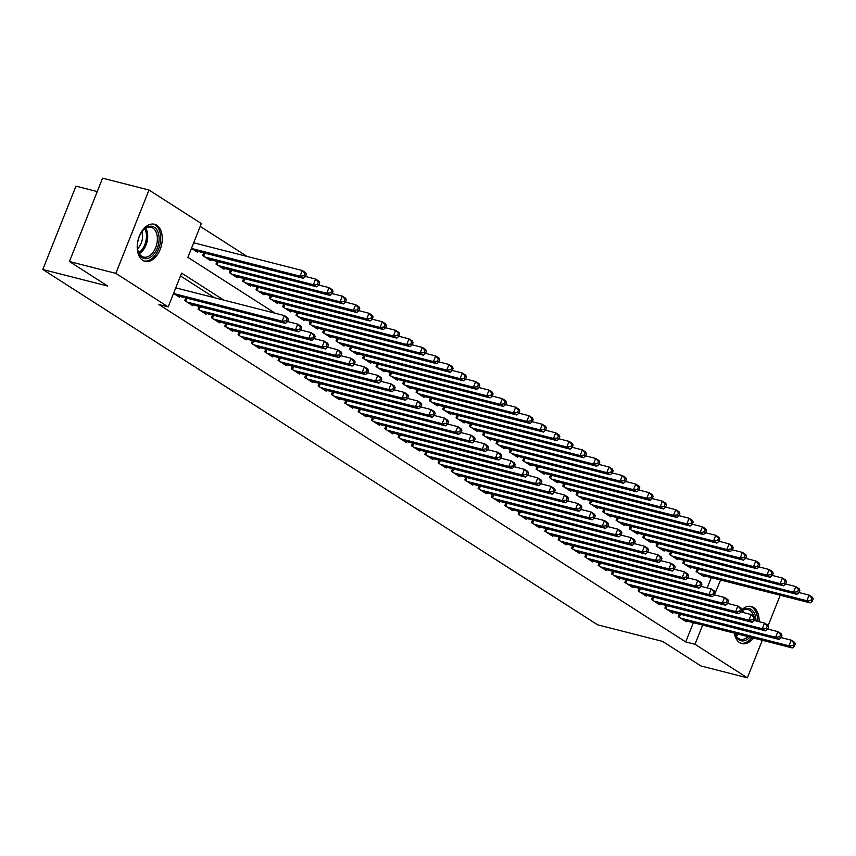 <?xml version="1.0" encoding="UTF-8"?>
<svg xmlns="http://www.w3.org/2000/svg" width="856" height="856" viewBox="0 0 856 856"><rect width="100%" height="100%" fill="white"/><g stroke="black" fill="none" stroke-linecap="round" stroke-linejoin="round"><path stroke-width="1.28" d="M753.462 638.02A19.153 11.973 -75.7 0 1 741.863 643.594A19.153 11.973 -75.7 0 1 739.605 642.61A19.153 11.973 -75.7 0 1 734.362 633.14M741.874 609.707A19.153 11.973 -75.7 0 1 751.343 606.487A19.153 11.973 -75.7 0 1 753.59 607.471A19.153 11.973 -75.7 0 1 759.122 621.702M142.759 260.374A19.153 11.973 -75.7 0 1 138.683 237.968A19.153 11.973 -75.7 0 1 154.487 224.251A19.153 11.973 -75.7 0 1 156.744 225.235A19.153 11.973 -75.7 0 1 160.81 247.641A19.153 11.973 -75.7 0 1 145.006 261.358A19.153 11.973 -75.7 0 1 142.759 260.374M97.252 191.584L75.97 186.148L42.8 269.49L597.638 624.827L662.608 641.412L700.957 665.968L747.352 677.824L695.008 644.29L702.669 625.051M42.8 269.49L107.77 286.075L69.422 261.519L102.592 178.176L148.998 190.032L201.342 223.555L187.892 257.346L275.172 313.232M247.117 256.447L200.208 226.401M679.29 613.945L678.22 616.62L686.223 621.745L686.544 620.932M665.947 605.406L664.887 608.081L672.891 613.206L673.212 612.393M652.614 596.857L651.544 599.542L659.548 604.668L659.869 603.855M639.272 588.318L638.212 591.004L646.216 596.129L646.537 595.305M625.939 579.78L624.869 582.455L632.873 587.58L633.194 586.767M612.596 571.23L611.537 573.916L619.541 579.041L619.862 578.228M599.264 562.692L598.194 565.377L606.198 570.503L606.519 569.679M585.921 554.153L584.862 556.828L592.866 561.953L593.187 561.14M572.589 545.614L571.519 548.289L579.523 553.415L579.844 552.602M559.246 537.065L558.187 539.751L566.191 544.876L566.512 544.063M545.914 528.527L544.844 531.212L552.848 536.337L553.169 535.514M532.571 519.988L531.512 522.663L539.515 527.788L539.836 526.975M519.239 511.439L518.169 514.124L526.173 519.25L526.494 518.436M505.896 502.9L504.837 505.586L512.84 510.711L513.161 509.887M492.564 494.361L491.494 497.036L499.497 502.162L499.818 501.349M479.221 485.823L478.162 488.498L486.165 493.623L486.486 492.81M465.889 477.274L464.819 479.959L472.822 485.085L473.143 484.271M452.546 468.735L451.487 471.421L459.49 476.546L459.811 475.722M439.214 460.196L438.144 462.871L446.147 467.997L446.468 467.183M425.871 451.647L424.811 454.333L432.815 459.458L433.136 458.645M412.539 443.108L411.469 445.794L419.472 450.919L419.793 450.096M399.196 434.57L398.136 437.245L406.14 442.37L406.461 441.557M385.863 426.031L384.793 428.706L392.797 433.832L393.118 433.018M372.52 417.482L371.461 420.168L379.465 425.293L379.786 424.48M359.188 408.943L358.118 411.629L366.122 416.754L366.443 415.93M345.845 400.405L344.786 403.08L352.79 408.205L353.111 407.392M332.513 391.855L331.443 394.541L339.447 399.666L339.768 398.853M319.17 383.317L318.111 386.002L326.115 391.128L326.436 390.304M305.838 374.778L304.768 377.453L312.772 382.579L313.103 381.765M292.495 366.24L291.436 368.915L299.44 374.04L299.76 373.227M279.163 357.69L278.093 360.376L286.097 365.501L286.428 364.688M265.82 349.152L264.761 351.837L272.764 356.963L273.085 356.139M252.488 340.613L251.418 343.288L259.421 348.413L259.753 347.6M239.145 332.064L238.086 334.75L246.089 339.875L246.41 339.062M225.813 323.525L224.743 326.211L232.746 331.336L233.078 330.512M212.481 314.987L211.411 317.662L219.414 322.787L219.735 321.974M199.138 306.448L198.068 309.123L206.071 314.248L206.403 313.435M185.806 297.899L184.736 300.584L192.739 305.71L193.06 304.897M707.217 587.912L711.315 577.629M191.466 248.368L197.329 252.113L197.65 251.3M203.728 252.852L202.658 255.537L210.662 260.663L210.993 259.839M217.06 261.39L216.001 264.076L224.005 269.201L224.326 268.388M230.403 269.94L229.333 272.615L237.337 277.74L237.658 276.927M243.735 278.478L242.676 281.153L250.68 286.279L251.001 285.465M257.078 287.017L256.008 289.703L264.012 294.828L264.333 294.004M270.41 295.555L269.351 298.241L277.355 303.366L277.676 302.553M283.753 304.105L282.683 306.78L290.687 311.905L291.008 311.092M297.085 312.643L296.026 315.329L304.03 320.454L304.351 319.63M310.428 321.182L309.358 323.868L317.362 328.993L317.683 328.18M323.761 329.731L322.701 332.406L330.705 337.531L331.026 336.718M337.104 338.27L336.034 340.945L344.037 346.07L344.358 345.257M350.436 346.808L349.376 349.494L357.38 354.619L357.701 353.796M363.779 355.347L362.709 358.033L370.712 363.158L371.033 362.345M377.111 363.896L376.052 366.571L384.055 371.697L384.376 370.883M390.454 372.435L389.384 375.121L397.387 380.246L397.708 379.422M403.786 380.974L402.727 383.659L410.73 388.785L411.051 387.971M417.129 389.523L416.059 392.198L424.062 397.323L424.383 396.51M430.461 398.061L429.402 400.736L437.405 405.862L437.726 405.049M443.804 406.6L442.734 409.286L450.738 414.411L451.059 413.587M457.136 415.149L456.077 417.824L464.08 422.95L464.401 422.136M470.479 423.688L469.409 426.363L477.413 431.488L477.734 430.675M483.811 432.226L482.752 434.912L490.755 440.038L491.077 439.214M497.154 440.765L496.084 443.451L504.088 448.576L504.409 447.763M510.486 449.314L509.427 451.989L517.431 457.115L517.752 456.302M523.829 457.853L522.759 460.528L530.763 465.653L531.084 464.84M537.161 466.392L536.102 469.077L544.106 474.203L544.427 473.379M550.504 474.941L549.434 477.616L557.438 482.741L557.759 481.928M563.837 483.48L562.777 486.155L570.781 491.28L571.102 490.467M577.179 492.018L576.109 494.704L584.113 499.829L584.434 499.005M590.512 500.557L589.452 503.242L597.445 508.368L597.777 507.555M603.855 509.106L602.785 511.781L610.788 516.906L611.109 516.093M617.187 517.645L616.127 520.33L624.12 525.445L624.452 524.632M630.53 526.183L629.46 528.869L637.463 533.994L637.784 533.181M643.862 534.733L642.803 537.408L650.795 542.533L651.127 541.72M657.205 543.271L656.135 545.946L664.138 551.071L664.459 550.258M670.537 551.81L669.478 554.495L677.471 559.621L677.802 558.797M683.88 560.348L682.81 563.034L690.813 568.159L691.134 567.346M697.212 568.898L696.153 571.573L704.146 576.698L704.477 575.885M223.791 300.114L181.622 273.107L168.172 306.897L158.895 304.522L685.731 641.925L693.381 622.676M214.503 297.749L180.488 275.953M173.543 293.415L179.396 297.16L179.728 296.347M69.422 261.519L115.828 273.374L148.998 190.032M780.223 595.23L768.089 625.736M762.3 640.277L747.352 677.824M685.731 641.925L695.008 644.29M168.172 306.897L115.828 273.374M714.503 594.599L720.592 580.004M287.702 321.257L288.504 321.77M301.034 329.806L301.847 330.32M314.377 338.345L315.179 338.858M327.709 346.883L328.522 347.397M341.052 355.422L341.854 355.946M354.384 363.971L355.197 364.485M367.727 372.51L368.529 373.023M381.059 381.048L381.872 381.562M394.402 389.598L395.205 390.111M407.734 398.136L408.547 398.65M421.077 406.675L421.88 407.189M434.409 415.224L435.223 415.738M447.752 423.763L448.555 424.276M461.084 432.301L461.898 432.815M474.427 440.84L475.23 441.354M487.76 449.389L488.562 449.903M501.102 457.928L501.905 458.442M514.435 466.466L515.237 466.98M527.778 475.016L528.58 475.529M541.11 483.554L541.912 484.068M554.453 492.093L555.255 492.607M567.785 500.632L568.587 501.145M581.128 509.181L581.93 509.695M594.46 517.72L595.262 518.233M607.803 526.258L608.605 526.772M621.135 534.807L621.938 535.321M634.478 543.346L635.28 543.86M647.81 551.885L648.613 552.398M661.153 560.423L661.956 560.937M674.485 568.973L675.288 569.486M687.828 577.511L688.631 578.025M701.16 586.05L701.963 586.563M173.725 293.533L282.138 321.214L285.465 323.354L177.064 295.673M175.758 287.851L284.374 315.586L287.712 317.715L288.451 319.384L287.113 318.528L286.214 320.786L287.552 321.642L288.451 319.384M286.214 320.786L282.138 321.214L284.374 315.586L287.113 318.528M285.465 323.354L287.552 321.642M194.997 250.626L303.399 278.296L300.06 276.167L302.296 270.539L193.681 242.804M305.046 273.481L302.296 270.539L305.635 272.668L306.373 274.337L305.046 273.481L304.148 275.728L305.474 276.584L306.373 274.337M304.148 275.728L300.06 276.167L191.658 248.486M305.474 276.584L303.399 278.296M142.214 257.635A16.574 10.368 -75.7 0 1 137.763 249.973A16.574 10.368 -75.7 0 1 142.663 230.767A16.574 10.368 -75.7 0 1 154.315 227.225A16.574 10.368 -75.7 0 1 157.269 248.186A16.574 10.368 -75.7 0 1 142.214 257.635M137.688 249.567A15.344 9.598 104.3 0 0 141.732 256.265A15.344 9.598 104.3 0 0 143.541 257.057A15.344 9.598 104.3 0 0 156.199 246.068A15.344 9.598 104.3 0 0 152.935 228.113A15.344 9.598 104.3 0 0 151.127 227.322A15.344 9.598 104.3 0 0 142.406 231.088M143.722 260.898A19.025 11.898 104.3 0 0 159.291 247.106A19.025 11.898 104.3 0 0 155.214 224.968A19.025 11.898 104.3 0 0 153.138 224.037M141.882 231.794A12.08 7.554 -75.7 0 1 137.57 248.7M741.435 611.024A16.574 10.368 -75.7 0 1 755.966 620.9M753.59 616.085A15.344 9.598 104.3 0 0 747.984 609.558A15.344 9.598 104.3 0 0 741.296 611.366M740.568 643.145A19.025 11.898 104.3 0 0 751.889 637.613M757.56 621.306A19.025 11.898 104.3 0 0 749.984 606.273M750.006 637.132A16.574 10.368 -75.7 0 1 734.844 633.269M734.94 633.29A15.344 9.598 104.3 0 0 740.387 639.293A15.344 9.598 104.3 0 0 748.058 636.639M187.068 302.082L295.47 329.753L298.808 331.893L190.406 304.212M287.595 321.546L297.706 324.124L301.045 326.264L301.783 327.923L300.456 327.067L299.557 329.325L300.884 330.181L301.783 327.923M299.557 329.325L295.47 329.753L297.706 324.124L300.456 327.067M298.808 331.893L300.884 330.181M200.4 310.621L308.802 338.302L312.14 340.431L203.739 312.75M300.927 330.084L311.049 332.663L314.387 334.803L315.126 336.472L313.788 335.616L312.889 337.863L314.227 338.719L315.126 336.472M312.889 337.863L308.802 338.302L311.049 332.663L313.788 335.616M312.14 340.431L314.227 338.719M213.743 319.16L322.145 346.841L325.483 348.981L217.082 321.3M314.27 338.623L324.381 341.212L327.72 343.342L328.458 345.011L327.131 344.155L326.232 346.413L327.559 347.258L328.458 345.011M326.232 346.413L322.145 346.841L324.381 341.212L327.131 344.155M325.483 348.981L327.559 347.258M227.075 327.698L335.477 355.379L338.815 357.519L230.414 329.838M327.602 347.161L337.724 349.751L341.062 351.891L341.801 353.549L340.463 352.693L339.565 354.951L340.902 355.807L341.801 353.549M339.565 354.951L335.477 355.379L337.724 349.751L340.463 352.693M338.815 357.519L340.902 355.807M208.329 259.165L316.731 286.846L313.392 284.706L315.639 279.077L305.517 276.488M318.379 282.02L315.639 279.077L318.967 281.207L319.716 282.876L318.379 282.02L317.48 284.278L318.817 285.134L319.716 282.876M317.48 284.278L313.392 284.706L204.991 257.025M318.817 285.134L316.731 286.846M221.672 267.703L330.074 295.384L326.735 293.244L328.971 287.616L318.849 285.037M331.721 290.569L328.971 287.616L332.31 289.756L333.048 291.415L331.721 290.569L330.823 292.816L332.149 293.672L333.048 291.415M330.823 292.816L326.735 293.244L218.334 265.574M332.149 293.672L330.074 295.384M235.004 276.242L343.406 303.923L340.067 301.794L342.314 296.155L332.192 293.576M345.054 299.108L342.314 296.155L345.642 298.295L346.391 299.964L345.054 299.108L344.155 301.355L345.492 302.211L346.391 299.964M344.155 301.355L340.067 301.794L231.666 274.113M345.492 302.211L343.406 303.923M248.347 284.791L356.749 312.472L353.41 310.332L355.647 304.704L345.524 302.115M358.397 307.646L355.647 304.704L358.985 306.833L359.723 308.502L358.397 307.646L357.498 309.904L358.825 310.749L359.723 308.502M357.498 309.904L353.41 310.332L245.009 282.651M358.825 310.749L356.749 312.472M240.418 336.248L348.82 363.928L352.158 366.058L243.757 338.377M340.945 355.711L351.056 358.29L354.395 360.43L355.133 362.088L353.806 361.243L352.907 363.49L354.234 364.346L355.133 362.088M352.907 363.49L348.82 363.928L351.056 358.29L353.806 361.243M352.158 366.058L354.234 364.346M261.679 293.33L370.081 321.011L366.743 318.871L368.99 313.243L358.867 310.664M371.729 316.185L368.99 313.243L372.317 315.382L373.066 317.041L371.729 316.185L370.83 318.443L372.167 319.299L373.066 317.041M370.83 318.443L366.743 318.871L258.341 291.19M372.167 319.299L370.081 321.011M253.751 344.786L362.152 372.467L365.491 374.596L257.089 346.926M354.277 364.249L364.399 366.839L367.738 368.968L368.476 370.637L367.138 369.781L366.24 372.028L367.577 372.884L368.476 370.637M366.24 372.028L362.152 372.467L364.399 366.839L367.138 369.781M365.491 374.596L367.577 372.884M275.011 301.868L383.424 329.549L380.085 327.42L382.322 321.781L372.2 319.202M385.072 324.734L382.322 321.781L385.66 323.921L386.398 325.59L385.072 324.734L384.173 326.981L385.5 327.837L386.398 325.59M384.173 326.981L380.085 327.42L271.684 299.739M385.5 327.837L383.424 329.549M267.093 353.325L375.495 381.006L378.834 383.146L270.432 355.465M367.62 372.788L377.731 375.377L381.07 377.507L381.808 379.176L380.481 378.32L379.583 380.578L380.909 381.434L381.808 379.176M379.583 380.578L375.495 381.006L377.731 375.377L380.481 378.32M378.834 383.146L380.909 381.434M288.354 310.418L396.756 338.088L393.418 335.959L395.665 330.33L385.542 327.741M398.404 333.273L395.665 330.33L398.992 332.46L399.741 334.129L398.404 333.273L397.505 335.52L398.843 336.376L399.741 334.129M397.505 335.52L393.418 335.959L285.016 308.278M398.843 336.376L396.756 338.088M280.426 361.874L388.827 389.544L392.166 391.684L283.764 364.003M380.952 381.337L391.074 383.916L394.413 386.056L395.151 387.715L393.814 386.859L392.915 389.116L394.252 389.972L395.151 387.715M392.915 389.116L388.827 389.544L391.074 383.916L393.814 386.859M392.166 391.684L394.252 389.972M301.687 318.956L410.099 346.637L406.76 344.497L408.997 338.869L398.875 336.28M411.747 341.812L408.997 338.869L412.335 340.998L413.074 342.668L411.747 341.812L410.848 344.069L412.175 344.925L413.074 342.668M410.848 344.069L406.76 344.497L298.359 316.816M412.175 344.925L410.099 346.637M293.769 370.413L402.17 398.094L405.509 400.223L297.107 372.542M394.284 389.876L404.406 392.455L407.745 394.595L408.483 396.264L407.156 395.408L406.258 397.655L407.584 398.511L408.483 396.264M406.258 397.655L402.17 398.094L404.406 392.455L407.156 395.408M405.509 400.223L407.584 398.511M315.029 327.495L423.431 355.176L420.093 353.036L422.34 347.408L412.218 344.829M425.079 350.361L422.34 347.408L425.667 349.548L426.416 351.206L425.079 350.361L424.18 352.608L425.518 353.464L426.416 351.206M424.18 352.608L420.093 353.036L311.691 325.366M425.518 353.464L423.431 355.176M307.101 378.951L415.502 406.632L418.841 408.772L310.439 381.091M407.627 398.415L417.749 401.004L421.088 403.133L421.826 404.802L420.489 403.946L419.59 406.204L420.927 407.049L421.826 404.802M419.59 406.204L415.502 406.632L417.749 401.004L420.489 403.946M418.841 408.772L420.927 407.049M328.362 336.034L436.774 363.714L433.436 361.585L435.672 355.957L425.55 353.368M438.422 358.899L435.672 355.957L439.01 358.086L439.749 359.755L438.422 358.899L437.523 361.146L438.85 362.002L439.749 359.755M437.523 361.146L433.436 361.585L325.034 333.904M438.85 362.002L436.774 363.714M320.444 387.49L428.845 415.171L432.184 417.311L323.782 389.63M420.959 406.953L431.082 409.543L434.42 411.683L435.158 413.341L433.832 412.485L432.933 414.743L434.26 415.599L435.158 413.341M432.933 414.743L428.845 415.171L431.082 409.543L433.832 412.485M432.184 417.311L434.26 415.599M341.705 344.583L450.106 372.264L446.768 370.124L449.015 364.495L438.893 361.906M451.754 367.438L449.015 364.495L452.343 366.625L453.091 368.294L451.754 367.438L450.855 369.696L452.193 370.541L453.091 368.294M450.855 369.696L446.768 370.124L338.366 342.443M452.193 370.541L450.106 372.264M333.776 396.039L442.178 423.72L445.516 425.849L337.114 398.168M434.302 415.502L444.425 418.081L447.752 420.221L448.501 421.88L447.164 421.034L446.265 423.281L447.602 424.137L448.501 421.88M446.265 423.281L442.178 423.72L444.425 418.081L447.164 421.034M445.516 425.849L447.602 424.137M355.037 353.121L463.449 380.802L460.111 378.662L462.347 373.034L452.225 370.455M465.086 375.977L462.347 373.034L465.685 375.174L466.424 376.833L465.086 375.977L464.198 378.234L465.525 379.09L466.424 376.833M464.198 378.234L460.111 378.662L351.709 350.981M465.525 379.09L463.449 380.802M368.38 361.66L476.781 389.341L473.443 387.212L475.69 381.573L465.568 378.994M478.429 384.526L475.69 381.573L479.018 383.713L479.767 385.382L478.429 384.526L477.53 386.773L478.868 387.629L479.767 385.382M477.53 386.773L473.443 387.212L365.041 359.531M478.868 387.629L476.781 389.341M381.712 370.209L490.114 397.88L486.786 395.75L489.022 390.122L478.9 387.533M491.761 393.065L489.022 390.122L492.361 392.251L493.099 393.921L491.761 393.065L490.873 395.322L492.2 396.168L493.099 393.921M490.873 395.322L486.786 395.75L378.384 368.069M492.2 396.168L490.114 397.88M347.119 404.578L455.52 432.259L458.859 434.388L350.457 406.718M447.635 424.041L457.757 426.63L461.095 428.76L461.833 430.429L460.507 429.573L459.608 431.82L460.935 432.676L461.833 430.429M459.608 431.82L455.52 432.259L457.757 426.63L460.507 429.573M458.859 434.388L460.935 432.676M360.451 413.116L468.853 440.797L472.191 442.937L363.789 415.256M460.977 432.58L471.1 435.169L474.427 437.298L475.176 438.968L473.839 438.112L472.94 440.369L474.278 441.225L475.176 438.968M472.94 440.369L468.853 440.797L471.1 435.169L473.839 438.112M472.191 442.937L474.278 441.225M373.794 421.666L482.195 449.336L485.534 451.476L377.122 423.795M474.31 441.129L484.432 443.708L487.77 445.848L488.509 447.506L487.182 446.65L486.283 448.908L487.61 449.764L488.509 447.506M486.283 448.908L482.195 449.336L484.432 443.708L487.182 446.65M485.534 451.476L487.61 449.764M395.055 378.748L503.456 406.429L500.118 404.289L502.365 398.661L492.243 396.071M505.104 401.603L502.365 398.661L505.693 400.801L506.442 402.459L505.104 401.603L504.205 403.861L505.543 404.717L506.442 402.459M504.205 403.861L500.118 404.289L391.716 376.608M505.543 404.717L503.456 406.429M387.126 430.204L495.528 457.885L498.866 460.014L390.464 432.334M487.653 449.668L497.775 452.246L501.102 454.386L501.851 456.055L500.514 455.199L499.615 457.446L500.953 458.302L501.851 456.055M499.615 457.446L495.528 457.885L497.775 452.246L500.514 455.199M498.866 460.014L500.953 458.302M408.387 387.286L516.789 414.967L513.461 412.838L515.697 407.199L505.575 404.62M518.436 410.152L515.697 407.199L519.036 409.339L519.774 410.998L518.436 410.152L517.548 412.399L518.875 413.255L519.774 410.998M517.548 412.399L513.461 412.838L405.059 385.157M518.875 413.255L516.789 414.967M400.469 438.743L508.871 466.424L512.209 468.564L403.797 440.883M500.985 458.206L511.107 460.796L514.445 462.925L515.184 464.594L513.857 463.738L512.958 465.996L514.285 466.841L515.184 464.594M512.958 465.996L508.871 466.424L511.107 460.796L513.857 463.738M512.209 468.564L514.285 466.841M421.73 395.825L530.132 423.506L526.793 421.377L529.04 415.749L518.918 413.159M531.779 418.691L529.04 415.749L532.368 417.878L533.117 419.547L531.779 418.691L530.88 420.938L532.218 421.794L533.117 419.547M530.88 420.938L526.793 421.377L418.391 393.696M532.218 421.794L530.132 423.506M413.801 447.281L522.203 474.962L525.541 477.102L417.14 449.421M514.328 466.745L524.45 469.334L527.778 471.474L528.527 473.133L527.189 472.277L526.29 474.534L527.628 475.39L528.527 473.133M526.29 474.534L522.203 474.962L524.45 469.334L527.189 472.277M525.541 477.102L527.628 475.39M435.062 404.374L543.464 432.055L540.136 429.915L542.372 424.287L532.25 421.698M545.111 427.23L542.372 424.287L545.711 426.416L546.449 428.086L545.111 427.23L544.223 429.487L545.55 430.333L546.449 428.086M544.223 429.487L540.136 429.915L431.734 402.234M545.55 430.333L543.464 432.055M427.144 455.831L535.546 483.512L538.884 485.641L430.472 457.96M527.66 475.294L537.782 477.873L541.12 480.013L541.859 481.671L540.532 480.826L539.633 483.073L540.96 483.929L541.859 481.671M539.633 483.073L535.546 483.512L537.782 477.873L540.532 480.826M538.884 485.641L540.96 483.929M448.405 412.913L556.807 440.594L553.468 438.454L555.715 432.826L545.593 430.247M558.454 435.768L555.715 432.826L559.043 434.966L559.792 436.624L558.454 435.768L557.556 438.026L558.893 438.882L559.792 436.624M557.556 438.026L553.468 438.454L445.067 410.773M558.893 438.882L556.807 440.594M440.476 464.369L548.878 492.05L552.216 494.18L443.815 466.509M541.003 483.833L551.125 486.422L554.453 488.551L555.202 490.221L553.864 489.365L552.965 491.612L554.303 492.468L555.202 490.221M552.965 491.612L548.878 492.05L551.125 486.422L553.864 489.365M552.216 494.18L554.303 492.468M461.737 421.452L570.139 449.133L566.811 447.003L569.047 441.364L558.925 438.786M571.787 444.318L569.047 441.364L572.386 443.504L573.124 445.174L571.787 444.318L570.899 446.565L572.225 447.421L573.124 445.174M570.899 446.565L566.811 447.003L458.409 419.322M572.225 447.421L570.139 449.133M453.819 472.908L562.221 500.589L565.559 502.729L457.147 475.048M554.335 492.371L564.457 494.961L567.796 497.09L568.534 498.759L567.196 497.903L566.308 500.161L567.635 501.017L568.534 498.759M566.308 500.161L562.221 500.589L564.457 494.961L567.196 497.903M565.559 502.729L567.635 501.017M475.08 430.001L583.482 457.682L580.143 455.542L582.39 449.914L572.268 447.324M585.13 452.856L582.39 449.914L585.718 452.043L586.467 453.712L585.13 452.856L584.231 455.114L585.568 455.959L586.467 453.712M584.231 455.114L580.143 455.542L471.742 427.861M585.568 455.959L583.482 457.682M467.151 481.457L575.553 509.127L578.891 511.267L470.49 483.587M567.678 500.921L577.8 503.499L581.128 505.639L581.877 507.298L580.539 506.452L579.64 508.699L580.978 509.555L581.877 507.298M579.64 508.699L575.553 509.127L577.8 503.499L580.539 506.452M578.891 511.267L580.978 509.555M488.412 438.54L596.814 466.22L593.486 464.08L595.723 458.452L585.6 455.863M598.462 461.395L595.723 458.452L599.061 460.592L599.799 462.251L598.462 461.395L597.574 463.652L598.9 464.508L599.799 462.251M597.574 463.652L593.486 464.08L485.085 436.4M598.9 464.508L596.814 466.22M480.494 489.996L588.896 517.677L592.234 519.806L483.822 492.125M581.01 509.459L591.132 512.038L594.471 514.178L595.209 515.847L593.871 514.991L592.983 517.238L594.31 518.094L595.209 515.847M592.983 517.238L588.896 517.677L591.132 512.038L593.871 514.991M592.234 519.806L594.31 518.094M493.826 498.534L602.228 526.215L605.567 528.355L497.165 500.674M594.353 517.998L604.475 520.587L607.803 522.716L608.552 524.386L607.214 523.53L606.316 525.787L607.653 526.633L608.552 524.386M606.316 525.787L602.228 526.215L604.475 520.587L607.214 523.53M605.567 528.355L607.653 526.633M507.169 507.073L615.571 534.754L618.899 536.894L510.497 509.213M607.685 526.536L617.807 529.126L621.146 531.266L621.884 532.924L620.547 532.068L619.658 534.326L620.985 535.182L621.884 532.924M619.658 534.326L615.571 534.754L617.807 529.126L620.547 532.068M618.899 536.894L620.985 535.182M501.755 447.078L610.157 474.759L606.818 472.63L609.065 466.991L598.943 464.412M611.805 469.944L609.065 466.991L612.393 469.131L613.142 470.789L611.805 469.944L610.906 472.191L612.243 473.047L613.142 470.789M610.906 472.191L606.818 472.63L498.417 444.949M612.243 473.047L610.157 474.759M515.087 455.617L623.489 483.298L620.161 481.168L622.398 475.54L612.275 472.951M625.137 478.483L622.398 475.54L625.736 477.669L626.474 479.339L625.137 478.483L624.249 480.73L625.576 481.586L626.474 479.339M624.249 480.73L620.161 481.168L511.76 453.487M625.576 481.586L623.489 483.298M528.43 464.166L636.832 491.847L633.494 489.707L635.74 484.079L625.618 481.489M638.48 487.021L635.74 484.079L639.068 486.208L639.817 487.877L638.48 487.021L637.581 489.279L638.918 490.124L639.817 487.877M637.581 489.279L633.494 489.707L525.092 462.026M638.918 490.124L636.832 491.847M520.501 515.622L628.903 543.303L632.242 545.433L523.84 517.752M621.028 535.086L631.15 537.664L634.478 539.804L635.227 541.463L633.889 540.618L632.991 542.865L634.328 543.721L635.227 541.463M632.991 542.865L628.903 543.303L631.15 537.664L633.889 540.618M632.242 545.433L634.328 543.721M541.762 472.705L650.164 500.385L646.836 498.245L649.073 492.617L638.951 490.039M651.812 495.56L649.073 492.617L652.411 494.757L653.149 496.416L651.812 495.56L650.924 497.818L652.251 498.674L653.149 496.416M650.924 497.818L646.836 498.245L538.435 470.565M652.251 498.674L650.164 500.385M533.844 524.161L642.246 551.842L645.574 553.971L537.172 526.301M634.36 543.624L644.482 546.214L647.821 548.343L648.559 550.012L647.222 549.156L646.333 551.403L647.66 552.259L648.559 550.012M646.333 551.403L642.246 551.842L644.482 546.214L647.222 549.156M645.574 553.971L647.66 552.259M555.105 481.243L663.507 508.924L660.169 506.795L662.416 501.156L652.293 498.577M665.155 504.109L662.416 501.156L665.743 503.296L666.492 504.965L665.155 504.109L664.256 506.356L665.593 507.212L666.492 504.965M664.256 506.356L660.169 506.795L551.767 479.114M665.593 507.212L663.507 508.924M547.177 532.7L655.578 560.38L658.917 562.52L550.515 534.84M647.703 552.163L657.825 554.752L661.153 556.882L661.902 558.551L660.565 557.695L659.666 559.952L661.003 560.808L661.902 558.551M659.666 559.952L655.578 560.38L657.825 554.752L660.565 557.695M658.917 562.52L661.003 560.808M568.438 489.793L676.839 517.473L673.512 515.333L675.748 509.705L665.626 507.116M678.487 512.648L675.748 509.705L679.086 511.835L679.825 513.504L678.487 512.648L677.599 514.905L678.926 515.751L679.825 513.504M677.599 514.905L673.512 515.333L565.11 487.653M678.926 515.751L676.839 517.473M560.52 541.249L668.921 568.919L672.249 571.059L563.847 543.378M661.035 560.712L671.158 563.291L674.496 565.431L675.234 567.089L673.897 566.244L673.009 568.491L674.335 569.347L675.234 567.089M673.009 568.491L668.921 568.919L671.158 563.291L673.897 566.244M672.249 571.059L674.335 569.347M581.78 498.331L690.182 526.012L686.844 523.872L689.091 518.244L678.968 515.654M691.83 521.186L689.091 518.244L692.418 520.384L693.167 522.042L691.83 521.186L690.931 523.444L692.269 524.3L693.167 522.042M690.931 523.444L686.844 523.872L578.442 496.191M692.269 524.3L690.182 526.012M573.852 549.787L682.253 577.468L685.592 579.598L577.19 551.917M674.378 569.251L684.5 571.829L687.828 573.969L688.577 575.639L687.24 574.783L686.341 577.03L687.678 577.886L688.577 575.639M686.341 577.03L682.253 577.468L684.5 571.829L687.24 574.783M685.592 579.598L687.678 577.886M587.195 558.326L695.596 586.007L698.924 588.147L590.522 560.466M687.71 577.789L697.833 580.379L701.171 582.508L701.909 584.177L700.572 583.321L699.684 585.579L701.01 586.424L701.909 584.177M699.684 585.579L695.596 586.007L697.833 580.379L700.572 583.321M698.924 588.147L701.01 586.424M600.527 566.865L708.928 594.546L712.267 596.686L603.865 569.005M701.053 586.339L711.176 588.917L714.503 591.057L715.252 592.716L713.915 591.86L713.016 594.118L714.353 594.973L715.252 592.716M713.016 594.118L708.928 594.546L711.176 588.917L713.915 591.86M712.267 596.686L714.353 594.973M595.113 506.87L703.514 534.551L700.187 532.421L702.423 526.782L692.301 524.204M705.162 529.736L702.423 526.782L705.761 528.922L706.5 530.581L705.162 529.736L704.274 531.983L705.601 532.839L706.5 530.581M704.274 531.983L700.187 532.421L591.785 504.74M705.601 532.839L703.514 534.551M608.456 515.408L716.857 543.089L713.519 540.96L715.766 535.332L705.644 532.742M718.505 538.274L715.766 535.332L719.093 537.461L719.843 539.13L718.505 538.274L717.606 540.521L718.944 541.377L719.843 539.13M717.606 540.521L713.519 540.96L605.117 513.279M718.944 541.377L716.857 543.089M621.788 523.958L730.189 551.639L726.862 549.499L729.098 543.87L718.976 541.281M731.837 546.813L729.098 543.87L732.436 546L733.175 547.669L731.837 546.813L730.949 549.071L732.276 549.927L733.175 547.669M730.949 549.071L726.862 549.499L618.46 521.818M732.276 549.927L730.189 551.639M613.87 575.414L722.271 603.095L725.599 605.224L617.197 577.543M714.385 594.877L724.508 597.456L727.846 599.596L728.584 601.254L727.247 600.409L726.359 602.656L727.686 603.512L728.584 601.254M726.359 602.656L722.271 603.095L724.508 597.456L727.247 600.409M725.599 605.224L727.686 603.512M635.131 532.496L743.532 560.177L740.194 558.037L742.441 552.409L732.319 549.83M745.18 555.351L742.441 552.409L745.769 554.549L746.518 556.207L745.18 555.351L744.281 557.609L745.619 558.465L746.518 556.207M744.281 557.609L740.194 558.037L631.792 530.356M745.619 558.465L743.532 560.177M627.202 583.952L735.604 611.633L738.942 613.763L630.54 586.093M727.728 603.416L737.851 606.005L741.178 608.135L741.927 609.804L740.59 608.948L739.691 611.195L741.029 612.051L741.927 609.804M739.691 611.195L735.604 611.633L737.851 606.005L740.59 608.948M738.942 613.763L741.029 612.051M648.463 541.035L756.865 568.716L753.537 566.586L755.773 560.947L745.651 558.369M758.512 563.901L755.773 560.947L759.112 563.087L759.85 564.757L758.512 563.901L757.624 566.148L758.951 567.004L759.85 564.757M757.624 566.148L753.537 566.586L645.135 538.905M758.951 567.004L756.865 568.716M640.545 592.491L748.947 620.172L752.274 622.312L643.873 594.631M741.061 611.954L751.183 614.544L754.521 616.673L755.26 618.342L753.922 617.486L753.034 619.744L754.361 620.6L755.26 618.342M753.034 619.744L748.947 620.172L751.183 614.544L753.922 617.486M752.274 622.312L754.361 620.6M661.806 549.584L770.207 577.265L766.869 575.125L769.116 569.497L758.994 566.907M771.855 572.439L769.116 569.497L772.444 571.626L773.193 573.295L771.855 572.439L770.956 574.697L772.294 575.542L773.193 573.295M770.956 574.697L766.869 575.125L658.467 547.444M772.294 575.542L770.207 577.265M653.877 601.04L762.279 628.711L765.617 630.851L657.215 603.17M754.404 620.504L764.526 623.082L767.853 625.222L768.602 626.881L767.265 626.036L766.366 628.283L767.704 629.139L768.602 626.881M766.366 628.283L762.279 628.711L764.526 623.082L767.265 626.036M765.617 630.851L767.704 629.139M675.138 558.123L783.54 585.804L780.212 583.664L782.448 578.035L772.326 575.446M785.187 580.978L782.448 578.035L785.787 580.175L786.525 581.834L785.187 580.978L784.299 583.236L785.626 584.092L786.525 581.834M784.299 583.236L780.212 583.664L671.81 555.983M785.626 584.092L783.54 585.804M667.22 609.579L775.622 637.26L778.949 639.389L670.548 611.708M767.736 629.042L777.858 631.621L781.196 633.761L781.935 635.43L780.597 634.574L779.709 636.821L781.036 637.677L781.935 635.43M779.709 636.821L775.622 637.26L777.858 631.621L780.597 634.574M778.949 639.389L781.036 637.677M688.481 566.661L796.883 594.342L793.544 592.213L795.791 586.574L785.669 583.995M798.53 589.527L795.791 586.574L799.119 588.714L799.868 590.373L798.53 589.527L797.632 591.774L798.969 592.63L799.868 590.373M797.632 591.774L793.544 592.213L685.142 564.532M798.969 592.63L796.883 594.342M680.552 618.118L788.954 645.798L792.292 647.938L683.89 620.258M781.079 637.581L791.201 640.17L794.529 642.3L795.278 643.969L793.94 643.113L793.041 645.37L794.379 646.216L795.278 643.969M793.041 645.37L788.954 645.798L791.201 640.17L793.94 643.113M792.292 647.938L794.379 646.216M701.813 575.211L810.215 602.881L806.887 600.752L809.123 595.123L799.001 592.534M811.863 598.066L809.123 595.123L812.462 597.253L813.2 598.922L811.863 598.066L810.974 600.313L812.301 601.169L813.2 598.922M810.974 600.313L806.887 600.752L698.485 573.071M812.301 601.169L810.215 602.881M145.745 228.252A15.344 9.598 -75.7 0 1 139.261 253.654M138.736 252.691A14.841 9.277 104.3 0 0 144.825 228.852M742.591 610.499A15.344 9.598 -75.7 0 1 743.597 612.607M742.216 612.254A14.841 9.277 104.3 0 0 741.671 611.088M738.386 634.168A15.344 9.598 -75.7 0 1 736.107 635.89M735.582 634.927A14.841 9.277 104.3 0 0 737.027 633.825M185.056 300.788L186.169 297.995M185.763 301.237L186.972 298.198M198.399 309.337L199.512 306.534M199.106 309.786L200.315 306.748M211.732 317.876L212.844 315.083M212.438 318.325L213.647 315.286M225.075 326.414L226.187 323.622M225.781 326.864L226.99 323.825M204.905 253.151L203.696 256.19M204.103 252.948L202.99 255.741M218.237 261.69L217.028 264.739M217.435 261.487L216.322 264.279M231.58 270.239L230.371 273.278M230.778 270.025L229.665 272.829M244.912 278.778L243.703 281.817M244.11 278.575L242.997 281.367M238.407 334.953L239.519 332.16M239.113 335.413L240.322 332.363M258.255 287.316L257.046 290.355M257.453 287.113L256.34 289.906M251.75 343.502L252.862 340.709M252.456 343.952L253.665 340.913M271.587 295.855L270.378 298.905M270.785 295.652L269.672 298.455M265.082 352.041L266.195 349.248M265.788 352.49L266.997 349.451M284.93 304.404L283.721 307.443M284.128 304.201L283.015 306.994M278.425 360.579L279.538 357.787M279.131 361.029L280.34 357.99M298.263 312.943L297.053 315.982M297.46 312.74L296.347 315.532M291.757 369.129L292.87 366.325M292.463 369.578L293.672 366.539M311.605 321.481L310.396 324.531M310.803 321.278L309.69 324.071M305.1 377.667L306.213 374.875M305.806 378.117L307.015 375.078M324.938 330.031L323.729 333.07M324.135 329.817L323.022 332.62M318.432 386.206L319.545 383.413M319.138 386.655L320.347 383.616M338.281 338.569L337.071 341.608M337.478 338.366L336.365 341.159M331.775 394.744L332.888 391.952M332.481 395.205L333.69 392.155M351.613 347.108L350.404 350.147M350.81 346.905L349.697 349.697M364.956 355.657L363.736 358.696M364.153 355.443L363.04 358.247M378.288 364.196L377.079 367.235M377.485 363.993L376.373 366.785M345.107 403.294L346.22 400.501M345.813 403.743L347.022 400.704M358.45 411.832L359.563 409.04M359.156 412.282L360.365 409.243M371.782 420.371L372.895 417.578M372.488 420.831L373.698 417.781M391.631 372.735L390.411 375.773M390.828 372.531L389.715 375.324M385.125 428.92L386.238 426.117M385.831 429.37L387.04 426.331M404.963 381.273L403.754 384.323M404.16 381.07L403.048 383.863M398.457 437.459L399.57 434.666M399.164 437.908L400.373 434.869M418.306 389.822L417.086 392.861M417.503 389.619L416.39 392.412M411.8 445.997L412.913 443.205M412.506 446.447L413.716 443.408M431.638 398.361L430.429 401.4M430.836 398.158L429.723 400.95M425.132 454.536L426.245 451.743M425.839 454.996L427.048 451.947M444.981 406.9L443.761 409.938M444.178 406.696L443.066 409.489M438.475 463.085L439.588 460.293M439.182 463.535L440.391 460.496M458.313 415.449L457.104 418.488M457.511 415.235L456.398 418.038M451.808 471.624L452.92 468.831M452.514 472.073L453.723 469.035M471.656 423.988L470.436 427.026M470.854 423.784L469.741 426.577M465.15 480.163L466.263 477.37M465.857 480.623L467.066 477.573M484.988 432.526L483.779 435.565M484.186 432.323L483.073 435.115M478.483 488.712L479.595 485.908M479.189 489.161L480.398 486.122M491.825 497.25L492.938 494.458M492.521 497.7L493.741 494.661M505.158 505.789L506.271 502.996M505.864 506.238L507.073 503.2M498.331 441.065L497.111 444.114M497.529 440.861L496.416 443.654M511.663 449.614L510.454 452.653M510.861 449.411L509.748 452.203M525.006 458.153L523.786 461.191M524.204 457.949L523.091 460.742M518.501 514.328L519.613 511.535M519.196 514.788L520.416 511.738M538.338 466.691L537.129 469.73M537.536 466.488L536.423 469.281M531.833 522.877L532.946 520.084M532.539 523.326L533.748 520.288M551.681 475.24L550.462 478.279M550.868 475.026L549.766 477.83M545.176 531.415L546.288 528.623M545.871 531.865L547.091 528.826M565.014 483.779L563.804 486.818M564.211 483.576L563.098 486.369M558.508 539.954L559.621 537.161M559.214 540.414L560.423 537.365M578.356 492.318L577.137 495.357M577.543 492.114L576.441 494.907M571.851 548.503L572.964 545.7M572.546 548.953L573.766 545.914M585.183 557.042L586.296 554.249M585.889 557.491L587.098 554.453M598.526 565.581L599.639 562.788M599.221 566.03L600.441 562.991M591.689 500.856L590.48 503.906M590.886 500.653L589.773 503.446M605.021 509.406L603.812 512.444M604.218 509.202L603.116 511.995M618.364 517.944L617.155 520.983M617.561 517.741L616.448 520.534M611.858 574.119L612.971 571.327M612.564 574.579L613.773 571.53M631.696 526.483L630.487 529.522M630.893 526.28L629.791 529.072M625.201 582.668L626.314 579.876M625.897 583.118L627.116 580.079M645.039 535.032L643.83 538.071M644.236 534.818L643.124 537.621M638.533 591.207L639.646 588.414M639.239 591.657L640.448 588.618M658.371 543.571L657.162 546.61M657.568 543.367L656.466 546.16M651.876 599.746L652.978 596.953M652.572 600.206L653.791 597.156M671.714 552.109L670.505 555.148M670.911 551.906L669.799 554.699M665.208 608.295L666.321 605.492M665.915 608.744L667.124 605.706M685.046 560.648L683.837 563.697M684.244 560.445L683.142 563.237M678.551 616.834L679.653 614.041M679.247 617.283L680.467 614.244M698.389 569.197L697.18 572.236M697.587 568.994L696.474 571.787"/></g></svg>
